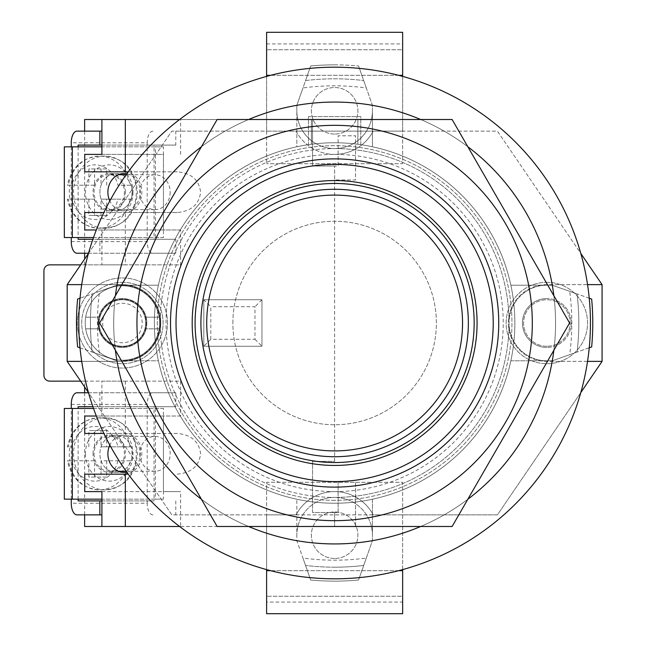 <?xml version="1.0" encoding="UTF-8"?>
<svg xmlns="http://www.w3.org/2000/svg" width="646" height="646" viewBox="0 0 646 646"><rect width="100%" height="100%" fill="white"/><g stroke="black" fill="none" stroke-linecap="round" stroke-linejoin="round"><path stroke-width="0.48" stroke-dasharray="3.23 2.42" d="M334.628 142.766A180.234 180.234 0 0 0 154.394 323A180.234 180.234 0 0 0 334.628 503.234A180.234 180.234 0 0 0 514.862 323A180.234 180.234 0 0 0 334.628 142.766A180.234 180.234 0 0 0 154.394 323A180.234 180.234 0 0 0 334.628 503.234A180.234 180.234 0 0 0 514.862 323A180.234 180.234 0 0 0 334.628 142.766A180.234 180.234 0 0 0 154.394 323A180.234 180.234 0 0 0 334.628 503.234A180.234 180.234 0 0 0 514.862 323A180.234 180.234 0 0 0 334.628 142.766A180.234 180.234 0 0 0 154.394 323A180.234 180.234 0 0 0 334.628 503.234A180.234 180.234 0 0 0 514.862 323A180.234 180.234 0 0 0 334.628 142.766A180.234 180.234 0 0 0 154.394 323A180.234 180.234 0 0 0 334.628 503.234A180.234 180.234 0 0 0 514.862 323A180.234 180.234 0 0 0 334.628 142.766A180.234 180.234 0 0 0 154.394 323A180.234 180.234 0 0 0 334.628 503.234A180.234 180.234 0 0 0 514.862 323A180.234 180.234 0 0 0 334.628 142.766A180.234 180.234 0 0 0 154.394 323A180.234 180.234 0 0 0 334.628 503.234A180.234 180.234 0 0 0 514.862 323A180.234 180.234 0 0 0 334.628 142.766A180.234 180.234 0 0 0 154.394 323A180.234 180.234 0 0 0 334.628 503.234A180.234 180.234 0 0 0 514.862 323A180.234 180.234 0 0 0 334.628 142.766A180.234 180.234 0 0 0 154.394 323A180.234 180.234 0 0 0 334.628 503.234A180.234 180.234 0 0 0 514.862 323A180.234 180.234 0 0 0 334.628 142.766A180.234 180.234 0 0 0 154.394 323A180.234 180.234 0 0 0 334.628 503.234A180.234 180.234 0 0 0 514.862 323A180.234 180.234 0 0 0 311.372 144.276A180.234 180.234 0 0 0 154.774 334.652A180.234 180.234 0 0 0 334.628 503.234A180.234 180.234 0 0 0 514.862 323A180.234 180.234 0 0 0 334.628 142.766A180.234 180.234 0 0 0 154.394 323A180.234 180.234 0 0 0 334.628 503.234A180.234 180.234 0 0 0 514.482 334.652A180.234 180.234 0 0 0 357.884 144.276L357.884 119.51L311.372 119.51L311.372 144.276L311.372 119.51L357.884 119.51L357.884 144.276A180.234 180.234 0 0 0 334.628 142.766M334.628 578.816A255.816 255.816 0 0 0 590.444 323A255.816 255.816 0 0 0 334.628 67.184A255.816 255.816 0 0 0 78.812 323A255.816 255.816 0 0 0 334.628 578.816A255.816 255.816 0 0 0 590.444 323A255.816 255.816 0 0 0 334.628 67.184A255.816 255.816 0 0 0 78.812 323A255.816 255.816 0 0 0 334.628 578.816A255.816 255.816 0 0 0 590.444 323A255.816 255.816 0 0 0 334.628 67.184A255.816 255.816 0 0 0 78.812 323A255.816 255.816 0 0 0 334.628 578.816A255.816 255.816 0 0 0 590.444 323A255.816 255.816 0 0 0 334.628 67.184A255.816 255.816 0 0 0 78.812 323A255.816 255.816 0 0 0 334.628 578.816A255.816 255.816 0 0 0 590.444 323A255.816 255.816 0 0 0 334.628 67.184A255.816 255.816 0 0 0 78.812 323A255.816 255.816 0 0 0 334.628 578.816A255.816 255.816 0 0 0 590.444 323A255.816 255.816 0 0 0 334.628 67.184A255.816 255.816 0 0 0 78.812 323A255.816 255.816 0 0 0 334.628 578.816A255.816 255.816 0 0 0 590.444 323A255.816 255.816 0 0 0 334.628 67.184A255.816 255.816 0 0 0 78.812 323A255.816 255.816 0 0 0 334.628 578.816A255.816 255.816 0 0 0 590.444 323A255.816 255.816 0 0 0 334.628 67.184A255.816 255.816 0 0 0 78.812 323A255.816 255.816 0 0 0 334.628 578.816A255.816 255.816 0 0 0 590.444 323A255.816 255.816 0 0 0 334.628 67.184A255.816 255.816 0 0 0 78.812 323A255.816 255.816 0 0 0 334.628 578.816M334.628 462.536A139.536 139.536 0 0 1 195.092 323A139.536 139.536 0 0 1 334.628 183.464A139.536 139.536 0 0 1 474.164 323A139.536 139.536 0 0 1 334.628 462.536M366.298 87.945L358.57 65.973L372.419 105.322L372.419 110.789A37.791 37.791 0 0 1 334.628 148.58A174.42 174.42 0 0 1 509.048 323A174.42 174.42 0 0 1 334.628 497.42A174.42 174.42 0 0 0 509.048 323A174.42 174.42 0 0 0 334.628 148.58A37.791 37.791 0 0 1 296.837 110.789L296.837 105.322A220.932 220.932 0 0 0 116.95 285.209A220.932 220.932 0 0 1 296.837 105.322L305.558 80.548A244.188 244.188 0 0 1 363.698 80.548A244.188 244.188 0 0 0 305.558 80.548L310.686 65.973A258.142 258.142 0 0 1 334.628 64.858A258.142 258.142 0 0 0 310.686 65.973L302.958 87.945A237.179 237.179 0 0 1 366.298 87.945L372.419 105.322A220.932 220.932 0 0 1 552.306 285.209A220.932 220.932 0 0 0 372.419 105.322L372.419 146.771A180.234 180.234 0 0 1 510.857 285.209L552.306 285.209L569.683 291.33A237.179 237.179 0 0 1 569.683 354.67L552.306 360.791A220.932 220.932 0 0 1 372.419 540.678A220.932 220.932 0 0 0 552.306 360.791L510.857 360.791A180.234 180.234 0 0 1 372.419 499.229L372.419 540.678L366.298 558.055A237.179 237.179 0 0 1 302.958 558.055L310.686 580.027A258.142 258.142 0 0 0 358.57 580.027L366.298 558.055M334.628 558.467A23.256 23.256 0 0 1 311.372 535.211A23.256 23.256 0 0 1 334.628 511.955A23.256 23.256 0 0 1 357.884 535.211A23.256 23.256 0 0 1 334.628 558.467A23.256 23.256 0 0 1 311.372 535.211A23.256 23.256 0 0 1 334.628 511.955A23.256 23.256 0 0 1 357.884 535.211A23.256 23.256 0 0 1 334.628 558.467M546.839 346.256A23.256 23.256 0 0 1 523.583 323A23.256 23.256 0 0 1 546.839 299.744A23.256 23.256 0 0 1 570.095 323A23.256 23.256 0 0 1 546.839 346.256A23.256 23.256 0 0 1 523.583 323A23.256 23.256 0 0 1 546.839 299.744A23.256 23.256 0 0 1 570.095 323A23.256 23.256 0 0 1 546.839 346.256M334.628 134.045A23.256 23.256 0 0 1 311.372 110.789A23.256 23.256 0 0 1 334.628 87.533A23.256 23.256 0 0 1 357.884 110.789A23.256 23.256 0 0 1 334.628 134.045A23.256 23.256 0 0 1 311.372 110.789A23.256 23.256 0 0 1 334.628 87.533A23.256 23.256 0 0 1 357.884 110.789A23.256 23.256 0 0 1 334.628 134.045M122.417 346.256A23.256 23.256 0 0 1 99.161 323A23.256 23.256 0 0 1 122.417 299.744A23.256 23.256 0 0 1 145.673 323A23.256 23.256 0 0 1 122.417 346.256A23.256 23.256 0 0 1 99.161 323A23.256 23.256 0 0 1 122.417 299.744A23.256 23.256 0 0 1 145.673 323A23.256 23.256 0 0 1 122.417 346.256M334.628 491.606A168.606 168.606 0 0 0 503.234 323A168.606 168.606 0 0 0 334.628 154.394A168.606 168.606 0 0 0 166.022 323A168.606 168.606 0 0 0 334.628 491.606M589.241 298.21L577.08 293.93A244.188 244.188 0 0 1 577.08 352.07A244.188 244.188 0 0 0 577.08 293.93L552.306 285.209L510.857 285.209A180.234 180.234 0 0 0 372.419 146.771L372.419 110.789A37.791 37.791 0 0 1 334.628 148.58A174.42 174.42 0 0 0 160.208 323A174.42 174.42 0 0 0 334.628 497.42A174.42 174.42 0 0 1 160.208 323A174.42 174.42 0 0 1 334.628 148.58A37.791 37.791 0 0 1 296.837 110.789L296.837 146.771A180.234 180.234 0 0 0 158.399 285.209A180.234 180.234 0 0 1 296.837 146.771L296.837 105.322L302.958 87.945M334.628 567.188A244.188 244.188 0 0 1 305.558 565.452A244.188 244.188 0 0 0 363.698 565.452A244.188 244.188 0 0 1 334.628 567.188M80.015 347.79L92.176 352.07A244.188 244.188 0 0 1 92.176 293.93A244.188 244.188 0 0 0 92.176 352.07L116.95 360.791A220.932 220.932 0 0 0 296.837 540.678A220.932 220.932 0 0 1 116.95 360.791L99.573 354.67A237.179 237.179 0 0 1 99.573 291.33L116.95 285.209L158.399 285.209L122.417 285.209A37.791 37.791 0 0 1 160.208 323A37.791 37.791 0 0 1 122.417 360.791L158.399 360.791A180.234 180.234 0 0 0 296.837 499.229A180.234 180.234 0 0 1 158.399 360.791L122.417 360.791A37.791 37.791 0 0 0 160.208 323A37.791 37.791 0 0 0 122.417 285.209L116.95 285.209L80.015 298.21M589.241 347.79L552.306 360.791L546.839 360.791A37.791 37.791 0 0 1 509.048 323A37.791 37.791 0 0 1 546.839 285.209A37.791 37.791 0 0 0 509.048 323A37.791 37.791 0 0 0 546.839 360.791L510.857 360.791A180.234 180.234 0 0 1 372.419 499.229L372.419 540.678L358.57 580.027A258.142 258.142 0 0 1 310.686 580.027L296.837 540.678L296.837 499.229L296.837 535.211A37.791 37.791 0 0 1 334.628 497.42A37.791 37.791 0 0 1 372.419 535.211A37.791 37.791 0 0 0 334.628 497.42A37.791 37.791 0 0 0 296.837 535.211L296.837 540.678L302.958 558.055M99.573 291.33L77.601 299.058A258.142 258.142 0 0 0 77.601 346.942L99.573 354.67M569.683 354.67L591.655 346.942A258.142 258.142 0 0 0 591.655 299.058L569.683 291.33M334.628 64.858A258.142 258.142 0 0 1 358.57 65.973A258.142 258.142 0 0 0 334.628 64.858M334.628 543.932A220.932 220.932 0 0 0 555.56 323A220.932 220.932 0 0 0 334.628 102.068A220.932 220.932 0 0 0 113.696 323A220.932 220.932 0 0 0 334.628 543.932A220.932 220.932 0 0 0 555.56 323A220.932 220.932 0 0 0 334.628 102.068A220.932 220.932 0 0 0 113.696 323A220.932 220.932 0 0 0 334.628 543.932A220.932 220.932 0 0 0 555.56 323A220.932 220.932 0 0 0 334.628 102.068A220.932 220.932 0 0 0 113.696 323A220.932 220.932 0 0 0 334.628 543.932M360.791 144.672L360.791 116.603L308.465 116.603L308.465 144.672A180.234 180.234 0 0 0 183.101 420.586A180.234 180.234 0 0 0 486.155 420.586A180.234 180.234 0 0 0 360.791 144.672L360.791 116.603L308.465 116.603L308.465 144.672A180.234 180.234 0 0 0 183.101 420.586A180.234 180.234 0 0 0 486.155 420.586A180.234 180.234 0 0 0 360.791 144.672M420.667 526.49A220.932 220.932 0 0 0 467.833 499.261M553.872 350.229A220.932 220.932 0 0 0 553.872 295.771M467.833 146.739A220.932 220.932 0 0 0 420.667 119.51M248.589 119.51A220.932 220.932 0 0 0 201.423 146.739M115.384 295.771A220.932 220.932 0 0 0 115.384 350.229M201.423 499.261A220.932 220.932 0 0 0 248.589 526.49M546.839 298.581A24.419 24.419 0 0 0 522.42 323A24.419 24.419 0 0 0 546.839 347.419A24.419 24.419 0 0 1 522.42 323A24.419 24.419 0 0 1 546.839 298.581A24.419 24.419 0 0 1 571.258 323A24.419 24.419 0 0 1 546.839 347.419A24.419 24.419 0 0 0 571.258 323A24.419 24.419 0 0 0 546.839 298.581M546.839 282.302A40.698 40.698 0 0 1 587.537 323A40.698 40.698 0 0 1 546.839 363.698A40.698 40.698 0 0 1 506.141 323A40.698 40.698 0 0 1 546.839 282.302A40.698 40.698 0 0 1 587.537 323A40.698 40.698 0 0 1 546.839 363.698A40.698 40.698 0 0 1 506.141 323A40.698 40.698 0 0 1 546.839 282.302M122.417 298.581A24.419 24.419 0 0 0 97.998 323A24.419 24.419 0 0 0 122.417 347.419A24.419 24.419 0 0 1 97.998 323A24.419 24.419 0 0 1 122.417 298.581A24.419 24.419 0 0 1 146.836 323A24.419 24.419 0 0 1 122.417 347.419A24.419 24.419 0 0 0 146.836 323A24.419 24.419 0 0 0 122.417 298.581M122.417 282.302A40.698 40.698 0 0 1 163.115 323A40.698 40.698 0 0 1 122.417 363.698A40.698 40.698 0 0 1 81.719 323A40.698 40.698 0 0 1 122.417 282.302A40.698 40.698 0 0 1 163.115 323A40.698 40.698 0 0 1 122.417 363.698A40.698 40.698 0 0 1 81.719 323A40.698 40.698 0 0 1 122.417 282.302M88.454 253.434L171.836 131.138L296.062 131.138A43.605 43.605 0 0 0 373.194 131.138L497.42 131.138L580.802 253.434M334.628 154.394A43.605 43.605 0 0 0 373.194 131.138L296.062 131.138A43.605 43.605 0 0 0 334.628 154.394M580.802 392.566L497.42 514.862L373.194 514.862A43.605 43.605 0 0 0 296.062 514.862L171.836 514.862L88.454 392.566M587.553 361.372L546.839 361.372A38.372 38.372 0 0 1 508.467 323A38.372 38.372 0 0 1 546.839 284.628L587.553 284.628M81.703 361.372L122.417 361.372A38.372 38.372 0 0 0 160.789 323A38.372 38.372 0 0 0 122.417 284.628L81.703 284.628M602.072 361.372L497.42 514.862L402.652 514.862L402.652 482.304L266.604 482.304L266.604 514.862L171.836 514.862L67.184 361.372L67.184 284.628L171.836 131.138L266.604 131.138L266.604 163.696L266.604 43.928L402.652 43.928L402.652 163.696L266.604 163.696L402.652 163.696L402.652 131.138L497.42 131.138L602.072 284.628L602.072 361.372L546.839 361.372A38.372 38.372 0 0 1 508.467 323A38.372 38.372 0 0 1 546.839 284.628L602.072 284.628M296.062 514.862L373.194 514.862A43.605 43.605 0 0 0 296.062 514.862M402.652 569.602L402.652 514.862L266.604 514.862L266.604 569.602M266.604 76.398L266.604 131.138L402.652 131.138L402.652 76.398M67.184 361.372L122.417 361.372A38.372 38.372 0 0 0 160.789 323A38.372 38.372 0 0 0 122.417 284.628L67.184 284.628M266.604 570.676L266.604 596.258L266.604 570.676L402.652 570.676L402.652 596.258L266.604 596.258L402.652 596.258L402.652 570.676M398.647 570.676L270.609 570.676M266.604 613.7L402.652 613.7L402.652 602.072L266.604 602.072L266.604 613.7M266.604 602.072L266.604 482.304L402.652 482.304L402.652 602.072M266.604 75.324L266.604 49.742L266.604 75.324L402.652 75.324L402.652 49.742L266.604 49.742L402.652 49.742L402.652 75.324M402.652 43.928L402.652 32.3L266.604 32.3L266.604 43.928M398.647 75.324L270.609 75.324M232.883 323A101.745 101.745 0 0 1 334.628 221.255A101.745 101.745 0 0 1 436.373 323A101.745 101.745 0 0 1 334.628 424.745A101.745 101.745 0 0 1 232.883 323A101.745 101.745 0 0 1 334.628 221.255A101.745 101.745 0 0 1 436.373 323A101.745 101.745 0 0 1 334.628 424.745A101.745 101.745 0 0 1 232.883 323M468.35 323A133.722 133.722 0 0 1 334.628 456.722A133.722 133.722 0 0 1 200.906 323A133.722 133.722 0 0 1 334.628 189.278A133.722 133.722 0 0 1 468.35 323M334.628 125.324A197.676 197.676 0 0 1 532.304 323A197.676 197.676 0 0 1 334.628 520.676A197.676 197.676 0 0 1 136.952 323A197.676 197.676 0 0 1 334.628 125.324M334.628 119.51L452.111 119.51L569.594 323L452.111 526.49L217.145 526.49L99.662 323L217.145 119.51L334.628 119.51M334.628 500.327A177.327 177.327 0 0 1 157.301 323A177.327 177.327 0 0 1 334.628 145.673A177.327 177.327 0 0 1 511.955 323A177.327 177.327 0 0 1 334.628 500.327A177.327 177.327 0 0 1 157.301 323A177.327 177.327 0 0 1 334.628 145.673A177.327 177.327 0 0 1 511.955 323A177.327 177.327 0 0 1 334.628 500.327M334.628 180.557A142.443 142.443 0 0 0 192.185 323A142.443 142.443 0 0 0 334.628 465.443A142.443 142.443 0 0 0 477.071 323A142.443 142.443 0 0 0 334.628 180.557M126.802 472.161A18.605 16.198 90 0 0 140.295 453.815A18.605 16.198 90 0 0 124.097 435.21A18.605 16.198 90 0 0 109.812 445.054M132.293 453.815A18.605 16.198 90 0 0 116.094 435.21A18.605 16.198 90 0 0 99.896 453.815A18.605 16.198 90 0 0 116.094 472.42A18.605 16.198 90 0 0 120.099 471.846A18.605 16.198 -90 0 1 116.094 472.42A18.605 16.198 -90 0 1 99.896 453.815A18.605 16.198 -90 0 1 116.094 435.21A18.605 16.198 -90 0 1 132.293 453.815A18.605 16.198 -90 0 1 121.731 471.257A18.605 16.198 90 0 0 132.293 453.815M93.508 408.466L163.446 408.466L163.446 499.164L101.907 499.164M64.325 408.466L163.446 408.466M155.444 408.466L155.444 499.164L163.446 499.164M155.444 499.164L64.325 499.164M93.032 453.815A18.605 16.198 -90 0 1 109.231 435.21A18.605 16.198 -90 0 1 125.429 453.815A18.605 16.198 -90 0 1 109.231 472.42A18.605 16.198 -90 0 1 93.032 453.815M78.126 406.722L154.063 406.722L154.063 500.908L78.126 500.908M78.126 499.164L78.126 408.466M71.262 404.396L147.199 404.396A11.628 5.717 90 0 1 152.916 392.768L175.793 392.768L175.793 406.722L154.063 406.722M152.916 392.768L76.979 392.768M88.51 392.768L175.793 392.768M76.979 514.862L101.907 514.862M152.916 514.862A11.628 5.717 90 0 1 147.199 503.234L71.262 503.234M147.199 404.396L147.199 503.234M101.907 500.908L154.063 500.908M175.793 500.908L175.793 514.862M71.262 499.164L71.262 408.466M175.793 406.722L92.903 406.722M99.855 406.722L99.855 392.768M139.794 453.815A17.442 15.189 90 0 0 154.983 471.257A17.442 15.189 90 0 0 170.173 453.815A17.442 15.189 90 0 0 154.983 436.373A17.442 15.189 90 0 0 139.794 453.815M94.041 453.815A17.442 15.189 90 0 0 109.231 471.257A17.442 15.189 90 0 0 124.42 453.815A17.442 15.189 90 0 0 109.231 436.373A17.442 15.189 90 0 0 94.041 453.815M106.727 460.792L106.727 477.071L94.574 477.071L94.574 460.792L69.857 460.792A36.047 31.388 -90 0 1 69.267 453.815A36.047 31.388 -90 0 1 69.857 446.838L71.932 446.838A27.326 23.789 -90 0 1 94.93 426.489A27.326 23.789 -90 0 1 117.935 446.838L131.445 446.838A36.047 31.388 -90 0 1 132.034 453.815A36.047 31.388 -90 0 1 131.445 460.792L101.01 460.792L101.01 477.071L88.857 477.071L88.857 460.792L68.428 460.792A36.047 31.388 90 0 0 99.218 489.862A36.047 31.388 90 0 0 130.016 460.792L131.445 460.792M69.857 460.792L67.329 460.792M69.857 446.838L71.932 446.838M88.857 446.838L88.857 430.559L101.01 430.559L101.01 446.838L117.935 446.838M67.329 446.838L68.428 446.838A36.047 31.388 90 0 1 99.218 417.768L104.943 417.768A36.047 31.388 -90 0 1 136.322 453.815A36.047 31.388 -90 0 1 104.943 489.862A36.047 31.388 -90 0 1 73.555 453.815A36.047 31.388 -90 0 1 104.943 417.768C124.84 420.037 135.676 432.053 137.453 453.815C135.676 475.577 124.84 487.593 104.943 489.862L99.218 489.862C82.22 488.465 71.585 478.775 67.321 460.792M130.016 460.792L101.01 460.792M94.574 446.838L94.574 430.559L88.857 430.559M131.445 446.838L106.727 446.838L106.727 430.559L94.574 430.559M94.574 460.792L88.857 460.792M106.727 446.838L101.01 446.838M94.574 477.071L88.857 477.071M106.727 477.071L101.01 477.071M106.727 430.559L101.01 430.559M125.429 192.185A18.605 16.198 90 0 0 109.231 173.58A18.605 16.198 90 0 0 93.032 192.185A18.605 16.198 90 0 0 109.231 210.79A18.605 16.198 90 0 0 125.429 192.185M132.293 192.185A18.605 16.198 90 0 0 121.731 174.743A18.605 16.198 -90 0 1 132.293 192.185A18.605 16.198 -90 0 1 116.094 210.79A18.605 16.198 90 0 0 132.293 192.185M120.099 174.154A18.605 16.198 90 0 0 116.094 173.58A18.605 16.198 90 0 0 99.896 192.185A18.605 16.198 90 0 0 116.094 210.79A18.605 16.198 -90 0 1 99.896 192.185A18.605 16.198 -90 0 1 116.094 173.58A18.605 16.198 -90 0 1 120.099 174.154M78.126 239.278L154.063 239.278L154.063 145.092L78.126 145.092M78.126 146.836L78.126 237.534M71.262 241.604L147.199 241.604A11.628 5.717 -90 0 0 152.916 253.232L175.793 253.232L175.793 239.278L154.063 239.278M88.51 253.232L175.793 253.232M152.916 253.232L76.979 253.232M76.979 131.138L101.907 131.138M101.907 145.092L175.793 145.092L175.793 131.138M175.793 145.092L154.063 145.092M147.199 241.604L147.199 142.766L71.262 142.766M152.916 131.138A11.628 5.717 -90 0 0 147.199 142.766M71.262 146.836L71.262 237.534M175.793 239.278L99.855 239.278L99.855 253.232M99.855 239.278L92.903 239.278M170.173 192.185A17.442 15.189 -90 0 1 154.983 209.627A17.442 15.189 -90 0 1 139.794 192.185A17.442 15.189 -90 0 1 154.983 174.743A17.442 15.189 -90 0 1 170.173 192.185M124.42 192.185A17.442 15.189 -90 0 1 109.231 209.627A17.442 15.189 -90 0 1 94.041 192.185A17.442 15.189 -90 0 1 109.231 174.743A17.442 15.189 -90 0 1 124.42 192.185M131.445 199.162L106.727 199.162L106.727 215.441L94.574 215.441L94.574 199.162L71.932 199.162A27.326 23.789 90 0 0 94.93 219.511A27.326 23.789 90 0 0 117.935 199.162L131.445 199.162A36.047 31.388 90 0 0 132.034 192.185A36.047 31.388 90 0 0 131.445 185.208L117.935 185.208A27.326 23.789 90 0 0 94.93 164.859A27.326 23.789 90 0 0 71.932 185.208L68.428 185.208A36.047 31.388 -90 0 1 99.218 156.138A36.047 31.388 -90 0 1 130.016 185.208L131.445 185.208M106.727 185.208L106.727 168.929L94.574 168.929L94.574 185.208L69.857 185.208A36.047 31.388 90 0 0 69.267 192.185A36.047 31.388 90 0 0 69.857 199.162L71.932 199.162M69.857 185.208L67.329 185.208M88.857 199.162L88.857 215.441L101.01 215.441L101.01 199.162L117.935 199.162M67.329 199.162L68.428 199.162A36.047 31.388 -90 0 0 99.218 228.232L104.943 228.232A36.047 31.388 90 0 0 136.322 192.185A36.047 31.388 90 0 0 104.943 156.138A36.047 31.388 90 0 0 73.555 192.185A36.047 31.388 90 0 0 104.943 228.232C124.84 225.963 135.676 213.947 137.453 192.185C135.676 170.423 124.84 158.407 104.943 156.138L99.218 156.138C82.22 157.535 71.585 167.225 67.321 185.208M106.727 168.929L88.857 168.929L88.857 185.208L71.932 185.208M101.01 168.929L101.01 185.208M130.016 185.208L117.935 185.208M94.574 199.162L69.857 199.162M94.574 185.208L88.857 185.208M106.727 199.162L101.01 199.162M94.574 168.929L88.857 168.929M106.727 215.441L101.01 215.441M94.574 215.441L88.857 215.441M126.802 173.839A18.605 16.198 -90 0 1 140.295 192.185A18.605 16.198 -90 0 1 124.097 210.79A18.605 16.198 -90 0 1 109.812 200.946M93.508 237.534L163.446 237.534L163.446 146.836L101.907 146.836M64.325 237.534L163.446 237.534M155.444 237.534L155.444 146.836L163.446 146.836M155.444 146.836L64.325 146.836M102.657 323A19.76 19.76 0 0 0 122.417 342.76A19.76 19.76 0 0 0 142.177 323A19.76 19.76 0 0 0 122.417 303.24A19.76 19.76 0 0 0 102.657 323M145.673 323A23.256 23.256 0 0 1 122.417 346.256A23.256 23.256 0 0 1 99.161 323A23.256 23.256 0 0 0 122.417 346.256A23.256 23.256 0 0 0 145.673 323A23.256 23.256 0 0 0 122.417 299.744A23.256 23.256 0 0 0 99.161 323A23.256 23.256 0 0 1 122.417 299.744A23.256 23.256 0 0 1 145.673 323M145.536 317.186A23.837 23.837 0 0 1 122.417 346.837A23.837 23.837 0 0 1 99.298 328.814L85.668 328.814A37.21 37.21 0 0 1 122.417 285.79A37.21 37.21 0 0 1 159.627 323A37.21 37.21 0 0 1 122.417 360.21A37.21 37.21 0 0 1 85.668 317.186A37.21 37.21 0 0 1 159.166 317.186A37.21 37.21 0 0 1 122.417 360.21A37.21 37.21 0 0 1 85.668 328.814L99.298 328.814A23.837 23.837 0 0 1 122.417 299.163A23.837 23.837 0 0 1 145.536 317.186L159.166 317.186L145.536 317.186M98.58 323A23.837 23.837 0 0 1 122.417 299.163A23.837 23.837 0 0 1 146.254 323A23.837 23.837 0 0 1 122.417 346.837A23.837 23.837 0 0 1 98.58 323M159.166 328.814L145.536 328.814L159.166 328.814M85.668 317.186L99.298 317.186L85.668 317.186M146.836 323A24.419 24.419 0 0 0 122.417 298.581A24.419 24.419 0 0 0 97.998 323A24.419 24.419 0 0 1 122.417 298.581A24.419 24.419 0 0 1 146.836 323A24.419 24.419 0 0 1 122.417 347.419A24.419 24.419 0 0 1 97.998 323A24.419 24.419 0 0 0 122.417 347.419A24.419 24.419 0 0 0 146.836 323M167.476 323A45.058 45.058 0 0 0 122.417 277.941A45.058 45.058 0 0 0 77.358 323A45.058 45.058 0 0 0 122.417 368.058A45.058 45.058 0 0 0 167.476 323A45.058 45.058 0 0 0 122.417 277.941A45.058 45.058 0 0 0 77.358 323A45.058 45.058 0 0 0 122.417 368.058A45.058 45.058 0 0 0 167.476 323A45.058 45.058 0 0 0 122.417 277.941A45.058 45.058 0 0 0 77.358 323A45.058 45.058 0 0 0 122.417 368.058A45.058 45.058 0 0 0 167.476 323A45.058 45.058 0 0 0 122.417 277.941A45.058 45.058 0 0 0 77.358 323A45.058 45.058 0 0 0 122.417 368.058A45.058 45.058 0 0 0 167.476 323M128.255 171.836L177.23 171.836C191.321 173.128 199.113 179.911 200.599 192.185C199.113 204.459 191.321 211.242 177.23 212.534L124.097 212.534A20.349 17.717 90 0 0 141.821 192.185A20.349 17.717 90 0 0 127.908 172.312M128.255 474.164L84.747 474.164M84.747 433.466L124.097 433.466A20.349 17.717 -90 0 1 141.821 453.815A20.349 17.717 -90 0 1 127.908 473.688M177.23 474.164C191.321 472.872 199.113 466.089 200.599 453.815C199.113 441.541 191.321 434.758 177.23 433.466L103.893 433.466M84.626 526.49L334.628 526.49L334.628 512.536L334.628 526.49L334.628 512.536L334.628 526.49L355.558 526.49L355.558 482.304L338.116 482.304L355.558 482.304L355.558 526.49L179.604 526.49M334.628 461.373L334.628 166.022L334.628 179.976L355.558 179.976L355.558 135.789L338.116 135.789L338.116 166.022L334.628 166.022L334.628 179.976L355.558 179.976L355.558 135.789L338.116 135.789L338.116 166.022L334.628 166.022L334.628 461.373L312.535 461.373L312.535 512.536L338.116 512.536L338.116 482.304L338.116 512.536L312.535 512.536L312.535 461.373L334.628 461.373M84.626 119.51L312.535 119.51L312.535 166.022L334.628 166.022L312.535 166.022L312.535 119.51L179.604 119.51M177.23 212.534L103.893 212.534M84.626 386.954L84.626 381.14L49.742 381.14A5.814 5.814 0 0 1 43.928 375.326L43.928 270.674A5.814 5.814 0 0 1 49.742 264.86L180.605 264.86L180.605 229.976L101.907 229.976L101.907 264.86L125.324 264.86L125.324 212.534M125.324 264.86L80.661 264.86M84.626 381.14L180.605 381.14L180.605 416.024L101.907 416.024L101.907 381.14L125.324 381.14L80.661 381.14M125.324 381.14L125.324 433.466M203.813 299.744L203.813 346.256L261.953 346.256L261.953 299.744L203.813 299.744L261.953 299.744L261.953 346.256L203.813 346.256L203.813 299.744L210.798 306.729L210.798 339.271L254.968 339.271L254.968 306.729L210.798 306.729M180.605 229.976L163.446 229.976L163.446 154.394L84.747 154.394M163.446 229.976L84.747 229.976M84.747 212.534L124.097 212.534M177.23 171.836L84.747 171.836M101.907 229.976L96.327 229.976M101.907 119.51L180.605 119.51L101.907 119.51M84.626 392.768L84.626 514.862M84.626 264.86L84.626 259.046M84.626 253.232L84.626 131.138M101.907 416.024L96.327 416.024M180.605 526.49L101.907 526.49L180.605 526.49L180.605 491.606L163.446 491.606L163.446 416.024L84.747 416.024M84.747 491.606L163.446 491.606M180.605 416.024L163.446 416.024M101.907 381.14L180.605 381.14M177.23 433.466L124.097 433.466M101.907 491.606L180.605 491.606M101.907 154.394L163.446 154.394M180.605 154.394L180.605 119.51M101.907 264.86L180.605 264.86M210.798 339.271L203.813 346.256M254.968 339.271L261.953 346.256M261.953 299.744L254.968 306.729M85.442 453.815A27.326 23.789 90 0 0 109.231 481.141A27.326 23.789 90 0 0 133.019 453.815A27.326 23.789 90 0 0 109.231 426.489A27.326 23.789 90 0 0 85.442 453.815M130.016 446.838A36.047 31.388 90 0 0 99.218 417.768C82.22 419.165 71.585 428.855 67.321 446.838M117.935 460.792A27.326 23.789 -90 0 1 94.93 481.141A27.326 23.789 -90 0 1 71.932 460.792M133.019 192.185A27.326 23.789 -90 0 1 109.231 219.511A27.326 23.789 -90 0 1 85.442 192.185A27.326 23.789 -90 0 1 109.231 164.859A27.326 23.789 -90 0 1 133.019 192.185M130.016 199.162A36.047 31.388 -90 0 1 99.218 228.232C82.22 226.835 71.585 217.145 67.321 199.162M109.231 435.21L124.097 435.21M109.231 472.42L124.097 472.42M154.983 471.257L126.156 471.257M118.46 471.257L109.231 471.257M154.983 436.373L109.231 436.373M124.097 173.58L109.231 173.58M124.097 210.79L109.231 210.79M154.983 209.627L109.231 209.627M154.983 174.743L126.156 174.743M118.46 174.743L109.231 174.743"/><path stroke-width="0.97" d="M334.628 578.816A255.816 255.816 0 0 0 590.444 323A255.816 255.816 0 0 0 334.628 67.184A255.816 255.816 0 0 0 78.812 323A255.816 255.816 0 0 0 334.628 578.816M334.628 183.464A139.536 139.536 0 0 0 195.092 323A139.536 139.536 0 0 0 334.628 462.536A139.536 139.536 0 0 0 474.164 323A139.536 139.536 0 0 0 334.628 183.464M80.015 347.79L77.601 346.942A258.142 258.142 0 0 1 77.601 299.058L80.015 298.21M589.241 298.21L591.655 299.058A258.142 258.142 0 0 1 591.655 346.942L589.241 347.79M248.589 526.49A220.932 220.932 0 0 0 420.667 526.49M467.833 499.261A220.932 220.932 0 0 0 553.872 350.229M553.872 295.771A220.932 220.932 0 0 0 467.833 146.739M420.667 119.51A220.932 220.932 0 0 0 248.589 119.51M201.423 146.739A220.932 220.932 0 0 0 115.384 295.771M115.384 350.229A220.932 220.932 0 0 0 201.423 499.261M580.802 392.566L602.072 361.372L587.553 361.372M587.553 284.628L602.072 284.628L602.072 361.372M580.802 253.434L602.072 284.628M88.454 253.434L67.184 284.628L67.184 361.372L81.703 361.372M81.703 284.628L67.184 284.628M88.454 392.566L67.184 361.372M266.604 569.602L266.604 570.676L270.609 570.676M402.652 569.602L402.652 570.676L398.647 570.676M402.652 570.676L402.652 613.7L266.604 613.7L266.604 570.676M266.604 76.398L266.604 32.3L402.652 32.3L402.652 75.324L398.647 75.324M402.652 76.398L402.652 75.324M270.609 75.324L266.604 75.324M468.35 323A133.722 133.722 0 0 1 334.628 456.722A133.722 133.722 0 0 1 200.906 323A133.722 133.722 0 0 1 334.628 189.278A133.722 133.722 0 0 1 468.35 323M334.628 125.324A197.676 197.676 0 0 1 532.304 323A197.676 197.676 0 0 1 334.628 520.676A197.676 197.676 0 0 1 136.952 323A197.676 197.676 0 0 1 334.628 125.324M334.628 526.49L452.111 526.49L569.594 323L452.111 119.51L217.145 119.51L99.662 323L217.145 526.49L334.628 526.49M334.628 180.557A142.443 142.443 0 0 0 192.185 323A142.443 142.443 0 0 0 334.628 465.443A142.443 142.443 0 0 0 477.071 323A142.443 142.443 0 0 0 334.628 180.557M109.812 445.054A18.605 16.198 90 0 0 107.898 453.815A18.605 16.198 90 0 0 124.097 472.42A18.605 16.198 90 0 0 126.802 472.161M101.907 499.164L64.325 499.164L64.325 408.466L93.508 408.466M72.328 499.164L72.328 408.466M120.099 471.846A18.605 16.198 90 0 0 121.731 471.257A18.605 16.198 -90 0 1 120.099 471.846M71.262 499.164L71.262 503.234A11.628 5.717 -90 0 0 76.979 514.862L99.855 514.862L99.855 500.908L78.126 500.908L78.126 499.164M78.126 408.466L78.126 406.722L92.903 406.722M71.262 408.466L71.262 404.396A11.628 5.717 -90 0 1 76.979 392.768L88.51 392.768M101.907 514.862L99.855 514.862M99.855 500.908L101.907 500.908M121.731 174.743A18.605 16.198 90 0 0 120.099 174.154A18.605 16.198 -90 0 1 121.731 174.743M71.262 146.836L71.262 142.766A11.628 5.717 90 0 1 76.979 131.138L99.855 131.138L99.855 145.092L78.126 145.092L78.126 146.836M78.126 237.534L78.126 239.278L92.903 239.278M71.262 237.534L71.262 241.604A11.628 5.717 90 0 0 76.979 253.232L88.51 253.232M101.907 131.138L99.855 131.138M99.855 145.092L101.907 145.092M109.812 200.946A18.605 16.198 -90 0 1 107.898 192.185A18.605 16.198 -90 0 1 124.097 173.58A18.605 16.198 -90 0 1 126.802 173.839M101.907 146.836L64.325 146.836L64.325 237.534L93.508 237.534M72.328 146.836L72.328 237.534M127.908 473.688A20.349 17.717 -90 0 1 124.097 474.164M179.604 119.51L125.324 119.51L125.324 171.836L128.255 171.836M80.661 264.86L49.742 264.86A5.814 5.814 0 0 0 43.928 270.674L43.928 375.326A5.814 5.814 0 0 0 49.742 381.14L80.661 381.14M84.626 514.862L84.626 526.49L125.324 526.49L125.324 474.164L128.255 474.164M125.324 526.49L179.604 526.49M96.327 229.976L84.747 229.976L84.747 212.534L103.893 212.534M127.908 172.312A20.349 17.717 90 0 0 124.097 171.836M125.324 171.836L84.747 171.836L84.747 154.394L101.907 154.394L101.907 119.51L125.324 119.51M84.626 131.138L84.626 119.51L101.907 119.51M84.626 386.954L84.626 392.768M84.626 259.046L84.626 253.232M96.327 416.024L84.747 416.024L84.747 433.466L103.893 433.466M125.324 474.164L84.747 474.164L84.747 491.606L101.907 491.606L101.907 526.49M206.72 323A127.908 127.908 0 0 0 334.628 450.908A127.908 127.908 0 0 0 462.536 323A127.908 127.908 0 0 0 334.628 195.092A127.908 127.908 0 0 0 206.72 323M334.628 158.884A164.116 164.116 0 0 1 498.744 323A164.116 164.116 0 0 1 334.628 487.116A164.116 164.116 0 0 1 170.512 323A164.116 164.116 0 0 1 334.628 158.884M334.628 481.601A158.601 158.601 0 0 0 493.229 323A158.601 158.601 0 0 0 334.628 164.399A158.601 158.601 0 0 0 176.027 323A158.601 158.601 0 0 0 334.628 481.601M126.156 471.257L118.46 471.257M126.156 174.743L118.46 174.743"/></g></svg>
